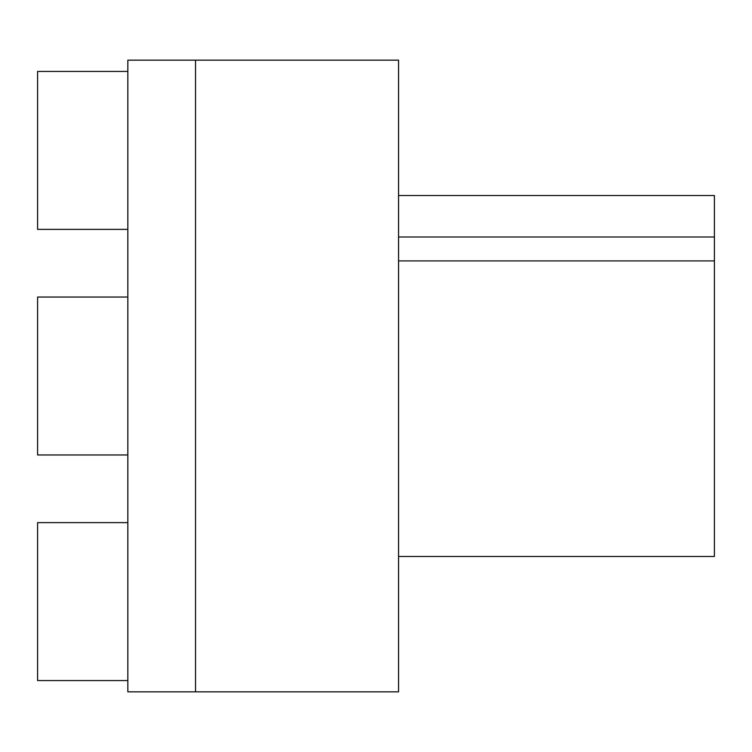 <?xml version="1.0" encoding="UTF-8"?>
<svg xmlns="http://www.w3.org/2000/svg" width="752" height="752" viewBox="0 0 752 752"><rect width="100%" height="100%" fill="white"/><g stroke="black" fill="none" stroke-linecap="round" stroke-linejoin="round"><path stroke-width="1.13" d="M195.52 60.16L195.52 691.84L398.56 691.84L398.56 60.16L195.52 60.16L195.52 691.84L127.84 691.84L127.84 60.16L195.52 60.16M398.56 195.52L714.4 195.52L714.4 556.48L398.56 556.48M398.56 260.906L714.4 260.906M398.56 236.983L714.4 236.983M127.84 229.36L37.6 229.36L37.6 71.44L127.84 71.44M127.84 454.96L37.6 454.96L37.6 297.04L127.84 297.04M127.84 680.56L37.6 680.56L37.6 522.64L127.84 522.64"/></g></svg>

